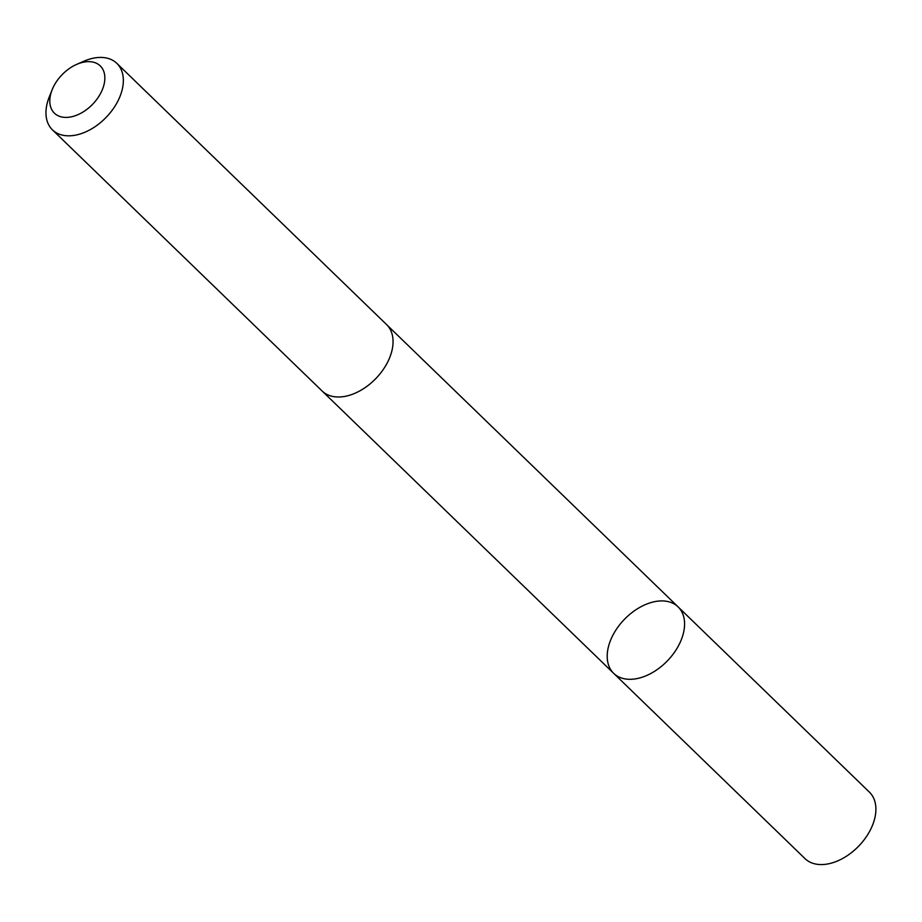 <?xml version="1.0" encoding="UTF-8"?>
<svg xmlns="http://www.w3.org/2000/svg" width="922" height="922" viewBox="0 0 922 922"><rect width="100%" height="100%" fill="white"/><g stroke="black" fill="none" stroke-linecap="round" stroke-linejoin="round"><path stroke-width="1.38" d="M639.661 677.97A46.273 29.873 134.1 0 1 613.706 673.36A46.273 29.873 134.1 0 1 624.436 619.33A46.273 29.873 134.1 0 1 678.085 606.872A46.273 29.873 134.1 0 1 678.419 645.896A46.273 29.873 134.1 0 1 639.661 677.97A46.273 29.873 134.1 0 1 613.706 673.36L805.01 858.624A46.284 29.873 -45.9 0 0 830.976 863.234A46.284 29.873 -45.9 0 0 869.734 831.16A46.284 29.873 -45.9 0 0 869.4 792.125L678.085 606.872A46.273 29.873 134.1 0 1 678.419 645.896A46.273 29.873 134.1 0 1 639.661 677.97M52.174 89.676L49.304 96.845A46.284 29.873 -45.9 0 0 52.462 129.875L322.158 391.043A46.284 29.873 -45.9 0 0 375.819 378.573A46.284 29.873 -45.9 0 0 386.548 324.544L116.852 63.376A46.284 29.873 -45.9 0 0 90.886 58.766A46.284 29.873 -45.9 0 0 83.729 61.29L76.664 64.39A32.927 21.252 -45.9 0 0 52.174 89.676A32.927 21.252 -45.9 0 0 68.32 117.301A32.927 21.252 -45.9 0 0 104.013 84.617A32.927 21.252 -45.9 0 0 81.758 62.592A32.927 21.252 -45.9 0 0 76.664 64.39M52.462 129.875A46.284 29.873 -45.9 0 0 106.111 117.405A46.284 29.873 -45.9 0 0 116.852 63.376M322.654 391.504L613.706 673.36M387.033 325.028L678.085 606.872"/></g></svg>
